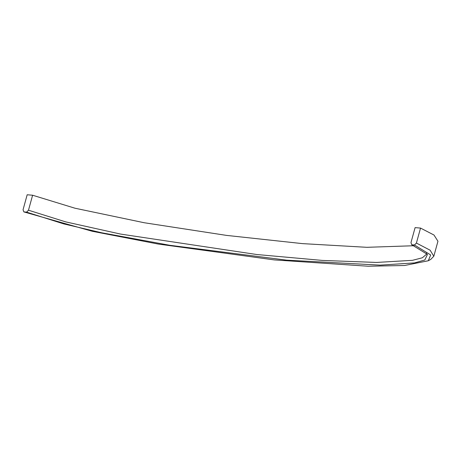 <?xml version="1.0" encoding="UTF-8"?>
<svg xmlns="http://www.w3.org/2000/svg" width="461" height="461" viewBox="0 0 461 461"><rect width="100%" height="100%" fill="white"/><g stroke="black" fill="none" stroke-linecap="round" stroke-linejoin="round"><path stroke-width="0.69" d="M411.742 244.756L414.468 244.987L416.41 243.062L420.536 228.08L415.102 227.619L410.97 242.601L411.742 244.756L427.462 254.426L424.823 259.987L414.548 262.903L380.152 265.133L286.661 260.154L169.832 245.292L101.829 232.805L63.751 223.902L26.594 212.141L28.484 210.21L32.61 195.228L74.976 208.216L144.212 222.738L226.553 235.398L302.468 243.621L366.789 247.309L414.053 245.73M426.448 253.083L426.402 254.322L422.357 257.774L412.486 260.327L376.47 262.442L322.493 260.43L256.737 254.512L120.528 234.067L65.681 221.879L28.484 210.21M32.61 195.228L27.176 194.767L23.05 209.749L23.863 211.904L26.594 212.141M420.536 228.08L433.985 235.024L437.95 241.247L433.818 256.23L430.13 250.214L416.41 243.062M430.828 259.318L433.824 256.23M23.863 211.904L92.304 231.289L158.181 244.048L274.399 259.918L368.253 266.233L404.631 265.49L428.269 260.765L430.678 254.968L414.468 244.987M430.839 259.347L428.269 260.765"/></g></svg>
